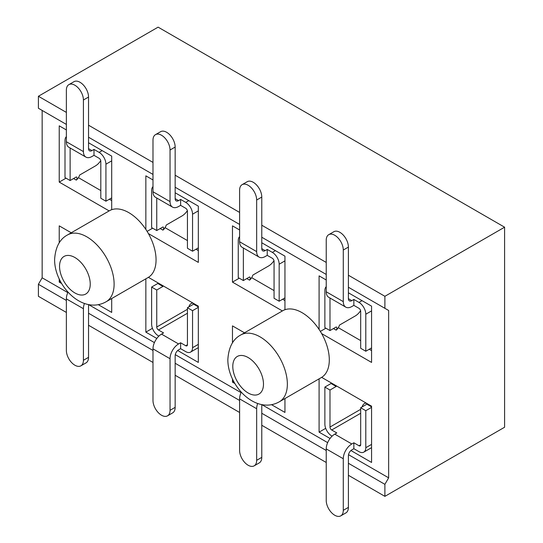 <?xml version="1.0" encoding="UTF-8"?>
<svg xmlns="http://www.w3.org/2000/svg" width="543" height="543" viewBox="0 0 543 543"><rect width="100%" height="100%" fill="white"/><g stroke="black" fill="none" stroke-linecap="round" stroke-linejoin="round"><path stroke-width="0.81" d="M243.366 248.008L243.366 280.555L238.248 277.602L238.248 240.583A9.645 5.566 -120 0 1 239.612 236.646M243.366 280.555L249.542 276.984A2.308 1.337 -60 0 1 249.794 277.079A2.308 1.337 -60 0 1 249.542 280.14A6.475 3.74 120 0 0 252.868 275.063L268.602 265.982A12.055 6.964 120 0 0 273.72 261.061A12.055 6.964 -60 0 1 273.991 260.674M242.11 184.661L247.228 181.701A12.055 6.964 60 0 1 253.255 182.299A12.055 6.964 60 0 1 261.78 197.068L261.78 248.653A4.826 2.783 -60 0 0 262.778 250.866A4.826 2.783 -60 0 0 265.188 250.622L267.237 249.441L272.355 252.4A9.645 5.566 -120 0 1 279.17 264.21L279.17 301.229L274.059 298.277L274.059 261.258A2.41 1.391 60 0 0 272.355 258.305L267.237 255.353L265.188 256.534A12.055 6.964 120 0 1 259.16 257.131L242.11 247.282A12.055 6.964 -60 0 1 239.612 241.764L239.612 190.179A12.055 6.964 -120 0 1 242.11 184.661A12.055 6.964 -120 0 1 248.137 185.258A12.055 6.964 -120 0 1 256.663 200.021L256.663 251.613A12.055 6.964 120 0 0 259.16 257.131M249.542 280.14L246.814 278.566M279.17 301.229L284.946 297.89M284.946 300.578L282.618 299.234M267.237 249.441L267.237 255.353M348.402 292.786L371.568 306.164L371.568 362.419L321.653 333.599A38.58 22.277 60 0 1 329.302 359.9A38.58 22.277 60 0 1 321.653 377.365A38.58 22.277 60 0 1 321.313 377.561L279.367 401.779A38.58 22.277 -120 0 0 287.349 384.994A38.58 22.277 -120 0 0 287.356 384.118A38.58 22.277 -120 0 0 270.516 345.294A38.58 22.277 -120 0 0 240.787 334.956L282.733 310.739A38.58 22.277 60 0 1 284.946 309.72L284.946 256.153L261.78 242.775M239.612 229.974L232.472 225.854L232.472 282.116L239.273 278.192M348.402 275.233L384.892 296.302L384.892 308.315L348.402 287.247L388.645 310.481L388.645 477.84L348.525 454.681M327.66 442.633L261.902 404.671M241.038 392.623L175.28 354.654M154.416 342.613L88.658 304.643M67.794 292.602L42.157 277.799L42.157 110.439L66.368 124.415L38.404 108.267L38.404 96.26L66.368 112.408M88.536 137.216L152.99 174.425L88.536 137.216M175.158 187.226L239.612 224.435L175.158 187.226M261.78 237.237L326.234 274.446L261.78 237.237M59.228 242.843L59.228 225.854L71.242 232.791M61.617 283.5L59.228 282.116L59.228 278.973M111.702 298.541L111.702 312.415L98.235 304.637M156.812 338.459L145.85 332.126L145.85 278.824M175.158 192.765L198.324 206.136L198.324 262.398L148.402 233.578A38.58 22.277 60 0 1 156.058 259.88A38.58 22.277 60 0 1 148.402 277.344L198.324 306.164L198.324 362.425L177.683 350.506M88.536 142.755L111.702 156.126L111.702 209.7A38.58 22.277 60 0 1 145.85 229.417L145.85 175.844L152.99 179.964M66.368 129.953L59.228 125.833L59.228 182.095L66.029 178.172M109.143 210.908L59.228 182.095M232.472 342.864L232.472 325.881L244.486 332.818M234.868 383.521L232.472 382.136L232.472 378.994M284.946 398.562L284.946 412.436L271.48 404.657M330.063 438.479L319.094 432.147L319.094 378.844M321.653 377.365L371.568 406.184L371.568 462.446L350.927 450.527M284.946 309.72A38.58 22.277 60 0 1 319.094 329.438L319.094 275.864L326.234 279.991M282.387 310.935L232.472 282.116M145.85 229.417A38.58 22.277 60 0 1 148.402 233.578M148.402 277.344A38.58 22.277 60 0 1 148.069 277.541L106.123 301.759A38.58 22.277 -120 0 0 114.105 284.973A38.58 22.277 -120 0 0 114.111 284.098A38.58 22.277 -120 0 0 97.272 245.266A38.58 22.277 -120 0 0 67.536 234.929L109.489 210.711A38.58 22.277 60 0 1 111.702 209.7M152.454 328.311L145.85 332.126M193.946 303.632A2.308 1.337 120 0 1 193.613 304.161L187.437 307.725L187.437 344.744A2.41 1.391 60 0 1 186.935 345.843A2.41 1.391 60 0 1 185.733 345.728L180.615 342.776L180.615 348.681L185.733 351.633A9.645 5.566 -120 0 0 190.552 352.108A9.645 5.566 -120 0 0 192.548 347.696L192.548 310.677L198.324 307.345M348.402 463.274L384.892 484.342L384.892 496.35L504.596 427.239L504.596 227.191L158.108 27.15L38.404 96.26M60.449 281.41L59.228 282.116M88.672 304.569A4.826 2.783 -60 0 0 88.536 305.757L88.536 357.342A12.055 6.964 60 0 1 86.038 362.867L80.921 365.819A12.055 6.964 -120 0 1 74.893 365.222A12.055 6.964 -120 0 1 66.368 350.452L66.368 298.867A12.055 6.964 -60 0 1 67.984 292.161M84.436 303.456A12.055 6.964 120 0 0 83.418 308.709L83.418 360.294A12.055 6.964 -120 0 1 80.921 365.819M187.437 240.583L165.058 227.666M152.99 186.636A9.645 5.566 -120 0 0 151.626 190.573L151.626 227.592L156.744 230.544L162.92 226.974A2.308 1.337 -60 0 1 163.172 227.069A2.308 1.337 -60 0 1 162.92 230.13A6.475 3.74 120 0 0 166.246 225.053L181.98 215.971A12.055 6.964 120 0 0 187.097 211.051A12.055 6.964 -60 0 1 187.369 210.664M147.105 231.379L152.651 228.182M180.615 205.342L185.733 208.295A2.41 1.391 60 0 1 187.437 211.247L187.437 248.26L192.548 251.219L192.548 214.2A9.645 5.566 -120 0 0 185.733 202.383L180.615 199.43L180.615 205.342L178.566 206.523A12.055 6.964 120 0 1 172.538 207.121L155.488 197.272A12.055 6.964 -60 0 1 152.99 191.754L152.99 140.169A12.055 6.964 -120 0 1 155.488 134.644A12.055 6.964 -120 0 1 161.515 135.241A12.055 6.964 -120 0 1 170.04 150.011L170.04 201.596A12.055 6.964 120 0 0 172.538 207.121M156.744 197.998L156.744 230.544M162.92 230.13L160.192 228.549M155.488 134.644L160.606 131.691A12.055 6.964 60 0 1 166.633 132.288A12.055 6.964 60 0 1 175.158 147.058L175.158 198.643A4.826 2.783 -60 0 0 176.156 200.856A4.826 2.783 -60 0 0 178.566 200.611L180.615 199.43M192.548 251.219L198.324 247.879M198.324 250.567L195.996 249.223M100.815 190.573L78.436 177.656M66.368 136.626A9.645 5.566 -120 0 0 65.004 140.562L65.004 177.575L70.122 180.534L76.298 176.964A2.308 1.337 -60 0 1 76.549 177.059A2.308 1.337 -60 0 1 76.298 180.113A6.475 3.74 120 0 0 79.624 175.043L95.358 165.961A12.055 6.964 120 0 0 100.469 161.04A12.055 6.964 -60 0 1 100.747 160.653M93.993 155.325L99.111 158.284A2.41 1.391 60 0 1 100.815 161.237L100.815 198.249L105.926 201.202L105.926 164.19A9.645 5.566 -120 0 0 99.111 152.373L93.993 149.42L93.993 155.325L91.943 156.513A12.055 6.964 120 0 1 85.916 157.103L68.866 147.262A12.055 6.964 -60 0 1 66.368 141.743L66.368 90.158A12.055 6.964 -120 0 1 68.866 84.633A12.055 6.964 -120 0 1 74.893 85.231A12.055 6.964 -120 0 1 83.418 100L83.418 151.585A12.055 6.964 120 0 0 85.916 157.103M70.122 147.988L70.122 180.534M76.298 180.113L73.57 178.538M68.866 84.633L73.984 81.681A12.055 6.964 60 0 1 80.011 82.278A12.055 6.964 60 0 1 88.536 97.048L88.536 148.633A4.826 2.783 -60 0 0 89.534 150.839A4.826 2.783 -60 0 0 91.943 150.601L93.993 149.42M105.926 201.202L111.702 197.869M111.702 200.557L109.374 199.213M274.059 290.593L251.68 277.677M319.094 329.438A38.58 22.277 60 0 1 321.653 333.599M325.705 428.339L319.094 432.147M367.19 403.653A2.308 1.337 120 0 1 366.858 404.182L360.681 407.745L360.681 444.765A2.41 1.391 60 0 1 360.179 445.871A2.41 1.391 60 0 1 358.977 445.749L353.86 442.796L353.86 448.701L358.977 451.654A9.645 5.566 -120 0 0 363.796 452.136A9.645 5.566 -120 0 0 365.799 447.717L365.799 410.698L371.568 407.365M336.497 385.937A2.308 1.337 -60 0 1 336.165 386.46L329.988 390.03L324.87 387.071L324.87 424.09A9.645 5.566 -120 0 0 331.692 435.907L332.112 436.144M329.988 390.03L329.988 427.042A2.41 1.391 60 0 0 331.692 429.995L336.809 432.947L334.76 434.128A12.055 6.964 -60 0 0 326.234 448.898L343.285 458.74L343.285 510.332A12.055 6.964 -120 0 1 340.794 515.85A12.055 6.964 -120 0 1 334.76 515.253A12.055 6.964 -120 0 1 326.234 500.483L326.234 448.898M366.858 404.182L371.568 406.904M360.681 407.745L365.799 410.698M340.794 515.85L345.905 512.897A12.055 6.964 60 0 0 348.402 507.379L348.402 455.787A4.826 2.783 -60 0 1 351.816 449.882L353.86 448.701M324.87 387.071L331.047 383.507A2.308 1.337 120 0 0 331.379 382.978M362.14 406.904A3.434 1.982 -60 0 1 364.475 403.524A3.434 1.982 -60 0 1 365.982 403.259A12.055 6.964 120 0 0 366.824 403.449M331.047 383.507L336.165 386.46M353.86 442.796L351.816 443.977A12.055 6.964 120 0 0 343.285 458.74M233.694 381.43L232.472 382.136M261.916 404.589A4.826 2.783 -60 0 0 261.78 405.777L261.78 457.369A12.055 6.964 60 0 1 259.282 462.887L254.165 465.84A12.055 6.964 -120 0 1 248.137 465.242A12.055 6.964 -120 0 1 239.612 450.473L239.612 398.888A12.055 6.964 -60 0 1 241.228 392.182M257.687 403.476A12.055 6.964 120 0 0 256.663 408.73L256.663 460.321A12.055 6.964 -120 0 1 254.165 465.84M320.356 331.4L325.895 328.203M360.681 340.604L338.303 327.687M326.234 286.656A9.645 5.566 -120 0 0 324.87 290.593L324.87 327.612L329.988 330.565L336.165 327.001A2.308 1.337 -60 0 1 336.422 327.09A2.308 1.337 -60 0 1 336.165 330.151A6.475 3.74 120 0 0 339.49 325.081L355.224 315.992A12.055 6.964 120 0 0 360.342 311.071A12.055 6.964 -60 0 1 360.613 310.684M353.86 305.363L358.977 308.315A2.41 1.391 60 0 1 360.681 311.268L360.681 348.287L365.799 351.24L365.799 314.221A9.645 5.566 -120 0 0 358.977 302.41L353.86 299.451L353.86 305.363L351.816 306.544A12.055 6.964 120 0 1 345.782 307.141L328.732 297.292A12.055 6.964 -60 0 1 326.234 291.774L326.234 240.189A12.055 6.964 -120 0 1 328.732 234.671A12.055 6.964 -120 0 1 334.76 235.268A12.055 6.964 -120 0 1 343.285 250.031L343.285 301.623A12.055 6.964 120 0 0 345.782 307.141M329.988 298.019L329.988 330.565M336.165 330.151L333.436 328.576M328.732 234.671L333.85 231.718A12.055 6.964 60 0 1 339.877 232.316A12.055 6.964 60 0 1 348.402 247.079L348.402 298.664A4.826 2.783 -60 0 0 349.4 300.876A4.826 2.783 -60 0 0 351.816 300.639L353.86 299.451M365.799 351.24L371.568 347.907M371.568 350.588L369.24 349.251M88.536 125.202L152.99 162.418M175.158 175.213L239.612 212.428M261.78 225.223L326.234 262.439M384.892 296.302L504.596 227.191M384.892 308.315L388.645 310.481M66.368 312.449L38.404 296.308L38.404 284.294L42.157 277.799M38.404 284.294L66.368 300.442M88.536 313.236L152.99 350.452M175.158 363.253L239.612 400.462M261.78 413.264L326.234 450.473M388.645 477.84L384.892 484.342M384.892 496.35L348.402 475.281M326.234 462.487L261.78 425.271M239.612 412.476L175.158 375.261M152.99 362.466L88.536 325.25M163.253 285.91A2.308 1.337 -60 0 1 162.92 286.439L156.744 290.003L151.626 287.05L151.626 324.069A9.645 5.566 -120 0 0 158.447 335.879L158.868 336.124M156.744 290.003L156.744 327.022A2.41 1.391 60 0 0 158.447 329.974L163.565 332.927L161.515 334.108A12.055 6.964 -60 0 0 152.99 348.877L170.04 358.719L170.04 410.311A12.055 6.964 -120 0 1 167.543 415.829A12.055 6.964 -120 0 1 161.515 415.232A12.055 6.964 -120 0 1 152.99 400.462L152.99 348.877M193.613 304.161L198.324 306.883M187.437 307.725L192.548 310.677M167.543 415.829L172.66 412.877A12.055 6.964 60 0 0 175.158 407.352L175.158 355.767A4.826 2.783 -60 0 1 178.566 349.862L180.615 348.681M151.626 287.05L157.803 283.487A2.308 1.337 120 0 0 158.135 282.957M188.896 306.883A3.434 1.982 -60 0 1 191.231 303.503A3.434 1.982 -60 0 1 192.731 303.238A12.055 6.964 120 0 0 193.579 303.428M157.803 283.487L162.92 286.439M180.615 342.776L178.566 343.957A12.055 6.964 120 0 0 170.04 358.719M275.396 250.635L272.355 252.4M279.17 264.21L284.946 260.878M256.663 200.021L261.78 197.068M256.663 251.613L239.612 241.764M265.188 250.622L261.78 248.653M90.233 284.593A21.706 12.53 -120 0 0 90.24 284.098A21.706 12.53 -120 0 0 75.11 257.64A21.706 12.53 -120 0 0 59.554 265.887A21.706 12.53 -120 0 0 59.547 266.375A21.706 12.53 -120 0 0 74.683 292.833A21.706 12.53 -120 0 0 90.233 284.593M198.324 344.364L192.548 347.696M66.368 298.867L83.418 308.709M88.536 357.342L83.418 360.294M188.774 200.625L185.733 202.383M192.548 214.2L198.324 210.867M178.566 200.611L175.158 198.643M170.04 150.011L175.158 147.058M170.04 201.596L152.99 191.754M102.152 150.615L99.111 152.373M105.926 164.19L111.702 160.857M91.943 150.601L88.536 148.633M83.418 100L88.536 97.048M83.418 151.585L66.368 141.743M263.477 384.614A21.706 12.53 -120 0 0 263.484 384.118A21.706 12.53 -120 0 0 248.355 357.667A21.706 12.53 -120 0 0 232.798 365.907A21.706 12.53 -120 0 0 232.791 366.396A21.706 12.53 -120 0 0 247.927 392.854A21.706 12.53 -120 0 0 263.477 384.614M371.568 444.384L365.799 447.717M360.681 444.765L358.977 445.749M331.692 429.995L360.681 413.264M360.681 409.32L329.988 427.042M348.402 507.379L343.285 510.332M351.816 443.977L334.76 434.128M239.612 398.888L256.663 408.73M261.78 457.369L256.663 460.321M362.025 300.646L358.977 302.41M365.799 314.221L371.568 310.888M351.816 300.639L348.402 298.664M343.285 250.031L348.402 247.079M343.285 301.623L326.234 291.774M187.437 344.744L185.733 345.728M158.447 329.974L187.437 313.236M187.437 309.3L156.744 327.022M175.158 407.352L170.04 410.311M178.566 343.957L161.515 334.108M106.123 301.759C82.38 315.191 54.361 285.598 54.605 259.486C55.413 247.228 59.723 239.049 67.536 234.929M198.324 347.622L190.552 352.108M279.367 401.779C255.624 415.212 227.605 385.618 227.85 359.507C228.657 347.255 232.967 339.07 240.787 334.956M371.568 447.642L363.796 452.136"/></g></svg>
